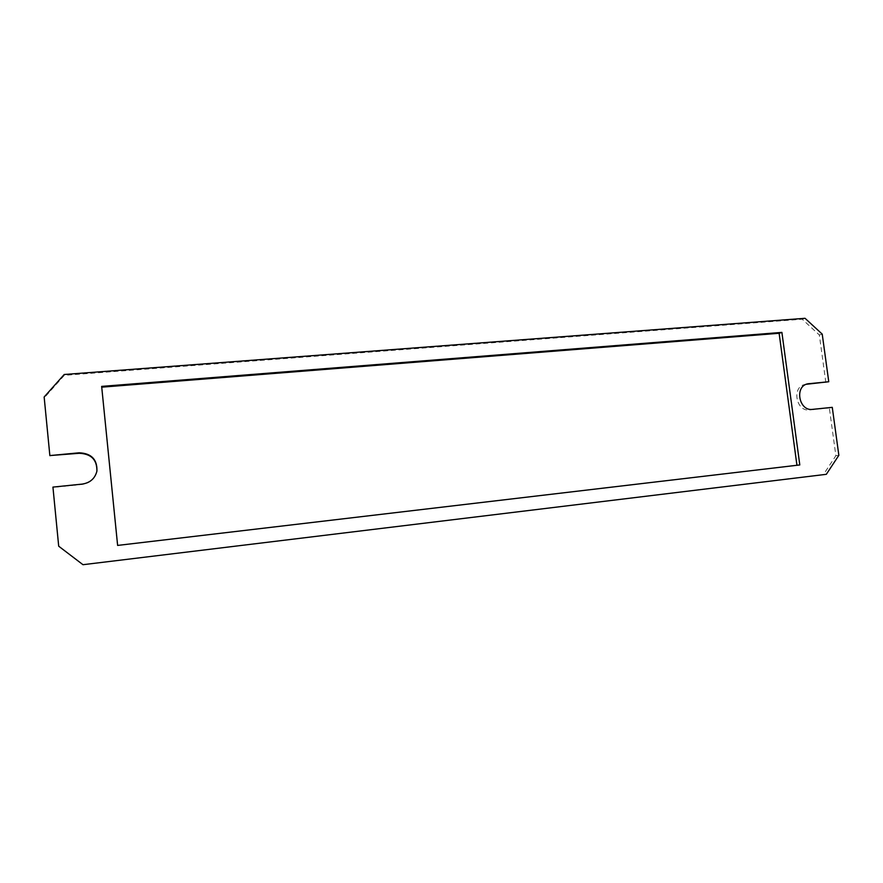 <?xml version="1.0" encoding="UTF-8"?>
<svg xmlns="http://www.w3.org/2000/svg" width="883" height="883" viewBox="0 0 883 883"><rect width="100%" height="100%" fill="white"/><g stroke="black" fill="none" stroke-linecap="round" stroke-linejoin="round"><path stroke-width="0.66" stroke-dasharray="4.42 3.31" d="M82.98 564.701L58.808 546.246L53.068 487.427L82.251 484.436C90.154 483.144 95.033 478.796 96.865 471.401L96.898 471.202M82.969 564.656L823.375 474.635L835.87 455.716L829.325 407.924L832.272 407.35M806.311 384.271L804.855 384.502C791.433 386.964 796.146 412.008 809.656 409.944L829.325 407.924M825.837 382.427L819.336 334.988L802.205 319.227L64.304 375.341L44.327 397.758L50.011 456.047M101.733 387.173L117.45 545.462L799.799 464.944M101.655 386.39L101.556 387.184M44.15 396.997L44.327 397.758M64.216 374.491L64.304 375.341M805.042 318.299L802.205 319.227M822.228 334.127L819.336 334.988M838.85 455.319L835.87 455.716M826.322 474.314L823.375 474.635M812.537 409.37L809.656 409.944M804.855 384.502L807.713 383.829"/><path stroke-width="1.32" d="M828.762 381.743L807.713 383.829C794.247 386.29 798.983 411.434 812.537 409.37L832.272 407.35L838.85 455.319L826.322 474.314L82.98 564.701L58.697 546.202L52.936 487.096L82.251 484.094C90.198 482.802 95.088 478.431 96.942 470.992C97.285 459.403 91.346 453.332 79.15 452.802L49.856 455.573L44.15 396.997L64.216 374.491L805.042 318.299L822.228 334.127L828.762 381.743L806.311 384.271M96.898 471.202C97.108 459.756 91.203 453.785 79.172 453.288L49.856 455.573M796.941 465.286L779.126 333.277L101.733 387.173M781.896 332.394L101.655 386.39L117.627 545.418L799.799 464.944L781.896 332.394L779.126 333.277M809.027 383.619L806.433 384.226"/></g></svg>
